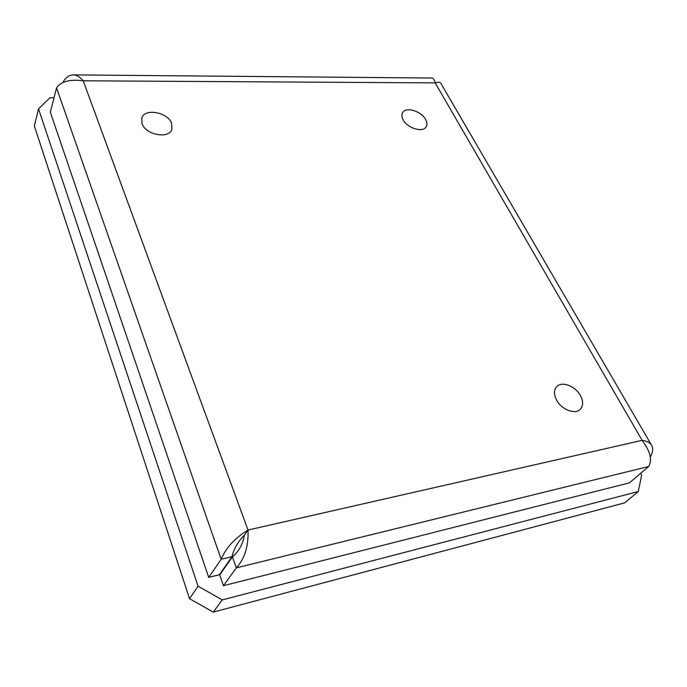 <?xml version="1.0" encoding="UTF-8"?>
<svg xmlns="http://www.w3.org/2000/svg" width="687" height="687" viewBox="0 0 687 687"><rect width="100%" height="100%" fill="white"/><g stroke="black" fill="none" stroke-linecap="round" stroke-linejoin="round"><path stroke-width="1.03" d="M142.054 123.746C145.773 135.004 169.105 139.229 171.879 129.302L171.595 123.299C167.731 112.136 144.493 107.928 141.771 118.07L142.054 123.746C145.773 135.004 169.105 139.229 171.879 129.302L171.595 123.299C167.731 112.136 144.493 107.928 141.771 118.07L142.054 123.746M403.14 119.804C407.348 128.297 423.072 132.977 426.163 126.743C427.305 124.708 427.116 122.277 425.597 119.469C421.294 111.019 405.656 106.399 402.582 112.745C401.509 114.72 401.697 117.073 403.14 119.804C407.348 128.297 423.072 132.977 426.163 126.743C427.305 124.708 427.116 122.277 425.597 119.469C421.294 111.019 405.656 106.399 402.582 112.745C401.509 114.72 401.697 117.073 403.14 119.804M556.582 400.083C561.468 409.65 575.225 414.914 580.317 409.229C583.332 405.768 583.375 401.208 580.421 395.54C575.397 385.991 561.674 380.864 556.642 386.729C553.799 390.096 553.782 394.544 556.582 400.083C561.468 409.65 575.225 414.914 580.317 409.229C583.332 405.768 583.375 401.208 580.421 395.54C575.397 385.991 561.674 380.864 556.642 386.729C553.799 390.096 553.782 394.544 556.582 400.083M223.438 585.719L629.472 482.841L648.622 466.516L236.311 567.866L223.438 585.719L219.711 574.933L232.404 556.865C238.793 551.481 242.777 544.293 244.357 535.302C237.985 541.571 233.889 548.69 232.06 556.668L219.376 574.736L208.719 577.372L50.331 112.213L56.54 87.859C60.963 81.444 69.859 79.082 83.213 80.791C80.181 77.107 76.996 75.141 73.672 74.9C69.911 74.831 66.545 76.901 63.565 81.109L63.925 82.139M431.719 78.035L432.011 78.035C433.428 78.224 434.485 79.838 435.172 82.887L83.213 80.791L248.024 530.046C248.642 546.088 244.735 558.694 236.311 567.866L232.404 556.865M63.213 82.457L63.565 81.109M208.719 577.372L221.171 559.278L232.06 556.668M650.606 456.434C652.976 451.848 653.268 448.061 651.482 445.064C649.79 442.574 646.673 440.994 642.139 440.35L435.172 82.887C438.057 81.968 439.903 82.045 440.728 83.118L440.865 83.359M56.54 87.859L221.171 559.278C225.817 547.951 234.765 538.204 248.024 530.046L642.139 440.35C650.323 451.299 652.487 460.015 648.622 466.516M248.024 530.046L244.357 535.302M54.015 97.786L49.928 97.794L38.532 108.821L34.35 125.987L189.543 598.686L198.045 586.2L222.245 599.897L638.317 491.514L641.615 475.155L640.593 473.36M222.245 599.897L213.271 612.1L624.741 502.841L638.317 491.514M38.532 108.821L198.045 586.2M213.271 612.1L189.543 598.686M440.728 83.118L651.482 445.064M73.672 74.9L432.011 78.035"/></g></svg>
